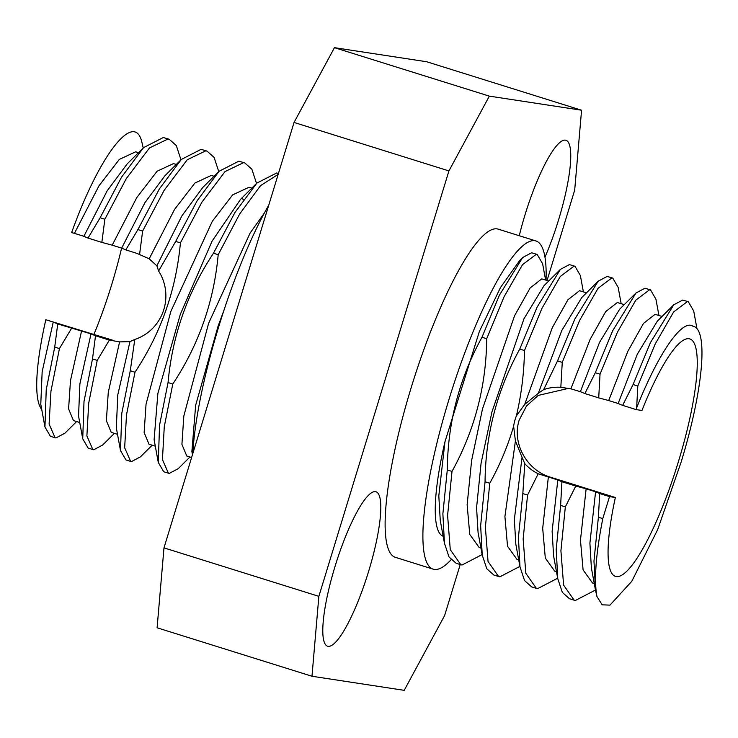 <?xml version="1.0" encoding="UTF-8"?>
<svg xmlns="http://www.w3.org/2000/svg" width="738" height="738" viewBox="0 0 738 738"><rect width="100%" height="100%" fill="white"/><g stroke="black" fill="none" stroke-linecap="round" stroke-linejoin="round"><path stroke-width="1.11" d="M544.967 257.193A80.922 16.78 107.4 0 0 558.518 220.044A80.922 16.78 107.4 0 0 565.926 140.257A80.922 16.78 107.4 0 0 524.986 214.924A80.922 16.78 107.4 0 0 519.266 235.736M368.566 571.544A80.922 16.78 107.4 0 0 375.965 491.757A80.922 16.78 107.4 0 0 335.034 566.424A80.922 16.78 107.4 0 0 327.635 646.211A80.922 16.78 107.4 0 0 368.566 571.544M568.528 388.363L538.214 395.42L526.508 406.011L519.211 420.033C511.6 443.4 527.126 470.346 550.197 477.108L615.354 497.504A124.418 25.793 107.4 0 0 615.492 576.396A124.418 25.793 107.4 0 0 678.434 461.601A124.418 25.793 107.4 0 0 689.809 338.917A124.418 25.793 107.4 0 0 641.959 410.485L636.119 409.59L636.645 407.865C657.798 354.517 681.894 318.687 692.853 326.168L693.637 326.334M121.595 248.106A124.418 25.793 -72.6 0 1 111.798 284.278A124.418 25.793 -72.6 0 1 93.947 334.342M192.812 453.584A171.963 35.645 -72.6 0 1 218.485 327.506A171.963 35.645 -72.6 0 1 268.752 205.173M546.046 280.154A171.963 35.645 107.4 0 0 535.908 240.939A171.963 35.645 107.4 0 0 448.916 399.609A171.963 35.645 107.4 0 0 433.197 569.164A171.963 35.645 107.4 0 0 451.038 559.782M535.908 240.939L498.132 229.121A171.963 35.645 107.4 0 0 411.14 387.791A171.963 35.645 107.4 0 0 395.42 557.347L433.197 569.164M615.354 497.504L609.514 496.609L602.789 518.611C595.834 554.118 593.887 580.096 596.95 596.553L602.162 604.809L609.975 605.132L631.774 581.332L657.632 529.681L681.156 462.016A137.563 28.524 107.4 0 0 693.738 326.371A137.563 28.524 107.4 0 0 692.853 326.168M635.981 292.995L612.66 330.79L595.308 372.718L584.874 393.557L580.372 391.675L599.542 342.386L619.597 309.277L635.981 292.995L644.957 288.235L650.519 289.896L655.944 299.222L658.933 315.477M580.372 391.675L570.898 388.825L590.096 339.434L605.695 311.602L617.3 302.525L624.274 304.628M519.912 566.397L499.81 576.839L493.879 575.068L486.794 568.767L482.228 555.059L478.049 532.366L476.573 507.661L481.075 463.316L491.932 411.933L523.989 318.751L544.044 285.634L560.428 269.352L569.404 264.601L574.967 266.252L580.391 275.578L583.38 291.833M480.936 548.066L479.174 547.522L469.755 534.432L467.136 504.709L471.637 460.364L482.486 408.972L514.543 315.79L530.142 287.958L541.757 278.881L548.721 280.984M598.204 281.169L574.884 318.973L557.531 360.891L543.666 389.609L538.316 393.299L561.766 330.569L581.821 297.46L598.204 281.169L607.18 276.418L612.743 278.078L618.167 287.396L621.156 303.659M538.316 393.299L524.718 404.396L552.319 327.617L567.919 299.785L579.524 290.698L586.498 292.811M673.757 304.812L650.436 342.616L633.084 384.535L622.651 405.374L618.149 403.501L637.309 354.212L657.374 321.104L673.757 304.812L682.724 300.062L688.296 301.713L693.72 311.039L696.949 328.613M618.149 403.501L608.702 400.54L627.872 351.251L643.471 323.429L655.076 314.342L662.051 316.454M155.294 446.167L149.002 444.193L144.141 432.533L146.041 404.23L170.838 311.454L212.341 221.225L232.664 194.869L248.992 187.267L251.852 188.089M189.952 457.016L178.245 468.648L169.27 473.399L163.707 471.748L158.283 462.422L154.104 439.71L157.886 393.409L180.284 314.406L212.064 241.16L240.634 199.242M191.603 457.532L186.779 456.019L181.917 444.359L183.817 416.048L208.614 323.272L250.117 233.042L264.333 213.097M192.461 454.709L191.88 451.527L195.662 405.236L218.061 326.224L224.001 310.163M168.43 473.224L162.434 459.589L164.279 426.665L172.775 384.046C198.771 344.812 213.909 301.704 218.19 254.702L213.466 253.226L234.905 212.581L256.87 183.089L276.639 172.987L278.447 173.467M218.19 254.702L239.629 214.057L260.569 185.607L278.171 174.389M486.702 338.733C486.268 385.965 474.7 430.189 452.007 471.425L447.283 469.949C447.717 422.717 459.285 378.483 481.979 337.257L486.702 338.733L504.054 296.805L522.513 264.665L536.351 254.25L537.19 254.435L542.615 263.761L545.603 280.016M524.718 404.396L516.388 415.9C521.406 394.572 524.1 372.791 524.478 350.55L541.83 308.622L560.29 276.482L574.127 266.077L574.967 266.252M482.135 554.57L462.034 565.013L460.826 564.727L450.272 549.662L447.597 515.327L452.007 471.425M482.228 555.059L480.65 525.668L485.06 481.766C485.493 434.534 497.061 390.31 519.755 349.074L524.478 350.55M519.755 349.074L537.107 307.146L560.428 269.352M460.826 564.727L456.102 563.242L449.018 556.95L444.451 543.233L442.874 513.851L447.283 469.949M481.979 337.257L499.331 295.329L522.652 257.534L531.628 252.774L537.19 254.435M117.517 434.341L111.226 432.376L106.364 420.715L108.265 392.404L119.593 341.897L129.953 341.62L117.785 394.867L116.327 427.883L120.506 450.604L121.779 413.372L130.275 370.744L134.999 372.22C160.995 332.995 176.133 289.877 180.413 242.885L201.852 202.24L225.035 171.576L243.586 162.637L244.795 162.932L251.879 169.233L256.538 183.43M137.914 229.583L125.783 249.887L134.648 252.664A45.516 44.511 98.7 0 1 139.565 254.536L142.637 231.059L137.914 229.583L159.353 188.937L181.327 159.454L164.952 175.718L144.925 202.673L121.659 248.134L112.213 245.173L136.788 197.581L157.111 171.225L173.439 163.624L176.299 164.445M180.413 242.885L175.69 241.409L197.129 200.764L219.103 171.271L202.729 187.535L181.917 215.81L156.88 265.809L149.187 258.817L174.565 209.398L194.887 183.052L211.216 175.45L214.075 176.271M100.137 217.765L88.007 238.07L101.844 242.396L104.861 219.241L100.137 217.765L121.576 177.12L143.55 147.628L127.176 163.901L107.158 190.847L83.883 236.308L74.437 233.356L99.012 185.764L119.335 159.408L135.663 151.807L138.523 152.628M114.399 433.372L102.693 445.005L93.717 449.765L88.154 448.104L82.73 438.778L78.551 416.066L79.879 383.898L91.014 333.89L57.739 323.945L54.723 347.1L59.446 348.576L71.577 328.272M79.741 422.523L73.449 420.559L68.588 408.889L70.488 380.587L81.577 330.928M41.725 409.387A137.563 28.524 -72.6 0 1 45.821 319.739L53.237 322.063L42.158 371.721L40.775 404.239L44.953 426.961L46.226 389.729L54.723 347.1M557.771 578.703L553.601 556.009L552.125 531.305L557.808 479.958L561.922 481.72L560.612 505.41L556.203 549.312L557.771 578.703L562.347 592.411L569.432 598.712L574.155 600.188L563.601 585.123L560.917 550.788L565.336 506.886L560.612 505.41M556.489 571.71L554.727 571.157L545.308 558.066L542.688 528.353L548.362 477.006L557.808 479.958M444.451 543.233L440.272 520.548L438.806 495.844L444.959 441.785A137.563 28.524 107.4 0 0 443.16 536.24M519.995 566.876L515.825 544.183L514.349 519.487L522.052 457.292L524.773 463.612L522.836 493.584L518.427 537.485L519.995 566.876L524.57 580.594L531.655 586.885L536.378 588.361L525.825 573.297L523.15 538.971L527.559 495.069L522.836 493.584M518.713 559.893L516.951 559.339L507.532 546.249L504.912 516.526L515.419 440.937L522.052 457.292M595.548 590.52L591.378 567.826L589.902 543.122L595.584 491.776L599.699 493.537L598.389 517.227L593.97 561.129L595.548 590.52L596.95 596.553M592.503 582.983L583.085 569.893L580.465 540.17L586.138 488.824L595.584 491.776M143.209 147.96L141.714 141.447C133.993 111.124 99.695 154.233 71.623 232.599L74.437 233.356M45.821 319.739L113.883 340.578L108.043 339.683L95.516 335.762L92.499 358.926L97.222 360.402L109.362 340.08A45.516 44.511 98.7 0 1 108.043 339.683M522.652 257.534L519.764 260.403L500.447 287.599L479.34 331.556L444.959 441.785M586.138 488.824L575.76 486.047L565.336 506.886M633.084 384.535L637.807 386.011L636.645 407.865M637.807 386.011L655.159 344.092L673.619 311.943L687.447 301.538L688.296 301.713M595.465 590.04L575.363 600.483L574.155 600.188M548.362 477.006L538.196 473.768L527.559 495.069M608.702 400.54L598.712 397.883L600.031 374.194L617.383 332.266L635.842 300.126L649.671 289.72L650.519 289.896M557.688 578.214L537.587 588.656L536.378 588.361M515.419 440.937L513.62 426.241C507.836 445.964 499.884 464.958 489.783 483.242L485.06 481.766M570.898 388.825L560.825 387.312L562.255 362.376L579.607 320.449L598.066 288.309L611.894 277.894L612.743 278.078M498.602 576.544L488.049 561.48L485.373 527.144L489.783 483.242M595.308 372.718L600.031 374.194M557.531 360.891L562.255 362.376M602.789 518.611L598.389 517.227M139.565 254.536L149.187 258.817M142.637 231.059L164.076 190.413L187.258 159.749L205.81 150.82L207.018 151.115L214.103 157.406L218.762 171.603M152.176 445.189L140.469 456.831L131.493 461.582L130.654 461.407L124.657 447.763L126.502 414.848L134.999 372.22M76.623 421.546L64.916 433.188L55.94 437.938L55.101 437.763L49.105 424.119L50.95 391.205L59.446 348.576M101.844 242.396L112.213 245.173M119.593 341.897L109.362 340.08M104.861 219.241L126.299 178.596L149.482 147.932L168.033 138.993L169.242 139.288L176.327 145.589L180.985 159.786M92.877 449.58L86.881 435.946L88.726 403.022L97.222 360.402M181.327 159.454L201.087 149.344L207.018 151.115M130.654 461.407L125.93 459.922L120.506 450.604M175.69 241.409L158.615 271.021A45.516 44.511 98.7 0 1 134.796 339.452L130.275 370.744M134.796 339.452L129.953 341.62M121.659 248.134L125.783 249.887M219.103 171.271L238.863 161.161L244.795 162.932M158.283 462.422L159.556 425.189L168.052 382.561L172.775 384.046M213.466 253.226C187.452 292.497 172.314 335.615 168.052 382.561M156.88 265.809L158.615 271.021M143.55 147.628L163.31 137.517L169.242 139.288M82.73 438.778L84.003 401.546L92.499 358.926M95.516 335.762L91.014 333.89M83.883 236.308L88.007 238.07M57.739 323.945L53.237 322.063M55.101 437.763L50.378 436.287L44.953 426.961M547.07 280.468L574.69 190.127L581.572 110.22L426.693 61.752L334.462 47.666L489.34 96.134L448.925 170.921L294.047 122.453L163.984 547.873L318.862 596.341L311.98 676.248L404.212 690.334L444.627 615.547L460.226 564.533M448.925 170.921L318.862 596.341M581.572 110.22L489.34 96.134M311.98 676.248L157.102 627.78L163.984 547.873M294.047 122.453L334.462 47.666M513.62 426.241A45.516 44.511 98.7 0 1 516.388 415.9M543.666 389.609A45.516 44.511 98.7 0 1 560.825 387.312M538.196 473.768A45.516 44.511 98.7 0 1 524.773 463.612M584.874 393.557L598.712 397.883M622.651 405.374L636.119 409.59M609.514 496.609L599.699 493.537M575.76 486.047L561.922 481.72M546.867 476.6L550.197 477.108M241.317 198.568L243.568 199.278M594.265 583.537L592.494 582.983M256.87 183.089L240.505 199.361"/></g></svg>
